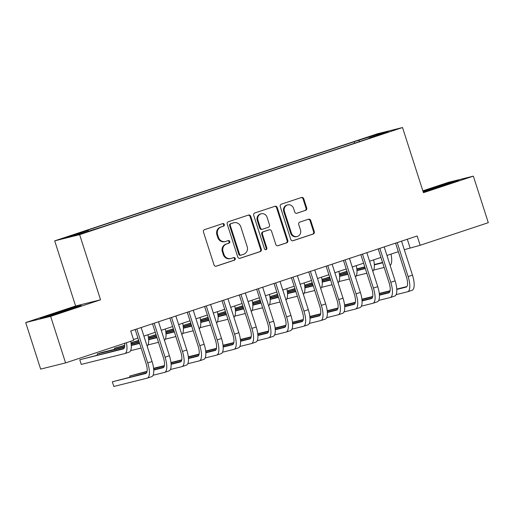 <?xml version="1.0" encoding="UTF-8"?>
<svg xmlns="http://www.w3.org/2000/svg" width="514" height="514" viewBox="0 0 514 514"><rect width="100%" height="100%" fill="white"/><g stroke="black" fill="none" stroke-linecap="round" stroke-linejoin="round"><path stroke-width="0.77" d="M224.284 224.509A1.343 1.259 76 0 0 222.678 223.622L204.572 229.629A1.921 1.793 76 0 0 203.46 232.02L214.017 264.916A1.921 1.793 76 0 0 216.31 266.175L234.416 260.168A1.343 1.259 76 0 0 233.677 257.585A1.343 1.259 76 0 0 233.594 257.61L231.249 258.388A6.142 5.744 76 0 1 230.857 258.503A6.142 5.744 76 0 1 223.918 254.353L223.037 251.609A6.142 5.744 76 0 1 226.616 243.951L228.955 243.173A1.343 1.259 76 0 0 228.222 240.591A1.343 1.259 76 0 0 228.139 240.616L225.794 241.394A6.142 5.744 76 0 1 225.395 241.509A6.142 5.744 76 0 1 218.463 237.359L217.583 234.615A6.142 5.744 76 0 1 221.161 226.957L223.5 226.179A1.343 1.259 76 0 0 224.284 224.509M225.395 241.509L224.727 241.676A6.142 5.744 76 0 1 217.788 237.526L216.908 234.782A6.142 5.744 76 0 1 220.487 227.124L222.825 226.353A1.343 1.259 76 0 0 222.356 223.731M215.893 266.258L233.742 260.335A1.343 1.259 76 0 0 233.266 257.72M230.857 258.503L230.182 258.671A6.142 5.744 76 0 1 223.243 254.52L222.363 251.776A6.142 5.744 76 0 1 225.942 244.118L228.28 243.34A1.343 1.259 76 0 0 227.811 240.725M365.39 137.932L373.505 135.478L365.39 137.932M305.586 210.38A1.921 1.793 76 0 0 306.704 207.984L303.742 198.757A1.921 1.793 76 0 0 301.448 197.498L281.338 204.167A1.921 1.793 76 0 0 280.226 206.557L290.783 239.447A1.921 1.793 76 0 0 293.076 240.713L313.18 234.043A1.921 1.793 76 0 0 314.298 231.647L310.719 220.5A1.921 1.793 76 0 0 308.432 219.24L299.823 222.093A1.921 1.793 76 0 0 298.705 224.489L300.484 230.015A5.134 4.799 76 0 1 297.163 236.511A5.134 4.799 76 0 1 291.367 233.041L284.415 211.382A5.134 4.799 76 0 1 287.731 204.893A5.134 4.799 76 0 1 293.533 208.363L294.689 211.974A1.921 1.793 76 0 0 296.976 213.233L304.911 210.547A1.921 1.793 76 0 0 306.029 208.151L303.067 198.924A1.921 1.793 76 0 0 301.191 197.582M423.446 192.699L473.355 176.141L488.3 222.678L420.163 245.281L417.175 235.971L130.729 330.99L133.717 340.3L65.58 362.897L50.635 316.361L100.551 299.803L79.631 234.647L402.526 127.536L423.446 192.699M250.742 216.336A1.921 1.793 76 0 0 248.455 215.077L228.344 221.746A1.921 1.793 76 0 0 227.227 224.136L237.789 257.026A1.921 1.793 76 0 0 240.077 258.291L260.187 251.622A1.921 1.793 76 0 0 261.305 249.226L250.742 216.336L250.067 216.503A1.921 1.793 76 0 0 248.191 215.16M254.841 212.957L274.951 206.287A1.921 1.793 76 0 1 277.239 207.547L287.801 240.436A1.921 1.793 76 0 1 286.683 242.833L278.08 245.686A1.921 1.793 76 0 1 275.787 244.426L271.508 231.082A1.921 1.793 76 0 0 269.214 229.822L263.509 231.718A1.921 1.793 76 0 0 262.391 234.108L266.85 247.999A1.343 1.259 76 0 1 265.982 249.695A1.343 1.259 76 0 1 264.459 248.789L253.723 215.347A1.921 1.793 76 0 1 254.841 212.957M72.602 235.399L77.569 233.478L64.738 237.776L72.602 235.399M79.631 234.647L54.69 240.848L377.591 133.743L402.526 127.536M354.654 143.2L354.178 141.723L83.358 231.557L88.08 230.388L88.588 231.069M354.178 141.723L377.996 134.218L388.237 131.668L369.142 138.003L373.858 136.833L103.038 226.661L79.227 234.172L68.979 236.723L88.08 230.388M100.551 299.803L75.609 306.003L25.7 322.561L50.635 316.361M25.7 322.561L40.645 369.103L65.58 362.897M473.355 176.141L448.42 182.341L422.849 190.822M75.609 306.003L54.69 240.848M404.3 249.708L420.163 245.281M133.473 339.542L137.913 338.064M143.894 336.085L155.273 332.307M161.255 330.322L172.633 326.551M178.615 324.565L189.994 320.794M195.975 318.808L207.354 315.031M213.336 313.045L224.714 309.274M230.696 307.288L242.075 303.517M248.056 301.532L259.435 297.76M265.417 295.775L276.795 291.997M282.777 290.012L294.156 286.24M300.137 284.255L311.516 280.483M317.498 278.498L328.876 274.727M334.858 272.741L346.237 268.963M352.219 266.978L363.597 263.207M369.579 261.221L380.958 257.45M386.939 255.464L398.311 251.687M407.306 239.248L410.05 247.799M369.142 138.003L369.129 138.401M359.646 141.549L358.894 140.553M377.996 134.218L377.803 135.131M68.246 310.109L81.244 305.483L73.733 307.353L40.227 318.468L47.738 316.598L68.246 310.109M423.189 191.883L445.831 184.86L458.829 180.234L451.318 182.104L423.022 191.369M53.353 314.24L53.225 313.842M73.868 307.764L73.733 307.353M451.453 182.515L451.318 182.104M430.938 188.991L430.809 188.593M239.665 258.369L259.512 251.789A1.921 1.793 76 0 0 260.63 249.393L250.067 216.503M231.043 223.68A1.343 1.259 76 0 0 230.259 225.357L239.53 254.224A1.343 1.259 76 0 0 241.13 255.111L243.604 254.289A6.142 5.744 76 0 0 247.176 246.636L240.841 226.899A6.142 5.744 76 0 0 233.909 222.748A6.142 5.744 76 0 0 233.51 222.864L230.368 223.847A1.343 1.259 76 0 0 229.585 225.524L230.259 225.357M240.456 255.278A1.343 1.259 76 0 1 238.856 254.391L229.585 225.524M233.909 222.748L233.234 222.915A6.142 5.744 76 0 0 232.836 223.031L233.51 222.864M230.368 223.847L232.836 223.031M277.663 245.769L286.009 243A1.921 1.793 76 0 0 287.127 240.603L276.571 207.714A1.921 1.793 76 0 0 274.688 206.371M268.79 229.925A1.921 1.793 76 0 0 268.539 229.989L262.834 231.885A1.921 1.793 76 0 0 261.716 234.275L266.175 248.166L266.85 247.999M265.629 249.727A1.343 1.259 76 0 0 266.175 248.166M267.062 217.242A5.134 4.799 76 0 0 261.266 213.773A5.134 4.799 76 0 0 257.944 220.268L260.392 227.895A1.921 1.793 76 0 0 262.686 229.16L268.392 227.265A1.921 1.793 76 0 0 269.509 224.869L267.062 217.242M261.266 213.773L260.592 213.94A5.134 4.799 76 0 0 257.27 220.435L257.944 220.268M262.012 229.328A1.921 1.793 76 0 1 259.718 228.062L257.27 220.435M296.565 213.316L304.911 210.547M287.731 204.893L287.056 205.06A5.134 4.799 76 0 0 283.741 211.556L284.415 211.382M297.163 236.511L296.488 236.678A5.134 4.799 76 0 1 290.693 233.208L283.741 211.556M292.659 240.79L312.506 234.211A1.921 1.793 76 0 0 313.624 231.814L310.045 220.673A1.921 1.793 76 0 0 308.169 219.324M124.606 343.32A9.779 3.463 71.6 0 1 123.302 348.922A9.779 3.463 71.6 0 1 123.212 348.948L79.773 359.749L81.263 364.4L124.703 353.6A14.668 5.198 -108.4 0 0 124.838 353.561A14.668 5.198 -108.4 0 0 126.405 342.722M123.996 348.389L79.773 359.749M129.046 352.161A14.668 5.198 -108.4 0 0 129.181 352.122A14.668 5.198 -108.4 0 0 130.749 341.283M146.445 372.958L112.328 381.806L113.819 386.464L147.152 378.169A14.668 5.198 -108.4 0 0 147.287 378.131A14.668 5.198 -108.4 0 0 147.724 362.955L136.814 328.973M151.489 376.73A14.668 5.198 -108.4 0 0 151.624 376.691A14.668 5.198 -108.4 0 0 152.06 361.515L141.151 327.534M135.169 329.519L146.034 363.372A9.779 3.463 71.6 0 1 145.745 373.492A9.779 3.463 71.6 0 1 145.655 373.517L112.328 381.806M72.911 308.451A12.715 0.321 -17.8 0 0 56.476 313.437A12.715 0.321 -17.8 0 0 48.766 316.245A12.715 0.321 -17.8 0 0 48.869 316.238M44.339 317.44L77.081 306.967M450.495 183.202A12.715 0.321 -17.8 0 0 438.808 186.64A12.715 0.321 -17.8 0 0 426.479 190.887A12.715 0.321 -17.8 0 0 426.35 190.996A12.715 0.321 -17.8 0 0 426.453 190.99M423.144 191.761L454.665 181.718M139.525 343.089L131.269 345.138M124.6 346.802L101.47 352.553L97.133 353.992L97.454 354.994M139.628 343.423L131.288 345.498M124.523 347.181L97.133 353.992M130.601 350.689L141.125 348.074M147.1 346.063A14.668 5.198 -108.4 0 0 147.942 334.743M156.886 337.332L148.63 339.381M139.095 341.752L131.141 343.731M124.722 345.324L114.493 348.235L114.815 349.231M156.988 337.659L148.649 339.735M139.204 342.086L131.179 344.084M124.716 345.691L114.493 348.235M147.961 344.933L158.485 342.318M164.461 340.307A14.668 5.198 -108.4 0 0 165.302 328.979M174.246 331.569L165.99 333.625M156.455 335.995L148.501 337.974M138.664 340.416L131.854 342.472L132.175 343.474M174.349 331.903L166.009 333.978M156.564 336.329L148.54 338.321M138.774 340.75L131.854 342.472M165.322 339.176L175.846 336.561M181.821 334.543A14.668 5.198 -108.4 0 0 182.663 323.222M191.606 325.812L183.35 327.861M173.816 330.239L165.861 332.217M156.025 334.659L149.214 336.715L149.535 337.717M191.709 326.146L183.369 328.221M173.925 330.566L165.9 332.564M156.134 334.993L149.214 336.715M182.682 333.419L193.206 330.798M199.181 328.787A14.668 5.198 -108.4 0 0 200.023 317.466M153.05 375.265L164.512 372.412A14.668 5.198 -108.4 0 0 164.647 372.374A14.668 5.198 -108.4 0 0 165.084 357.191L154.174 323.216M168.849 370.973A14.668 5.198 -108.4 0 0 168.984 370.935A14.668 5.198 -108.4 0 0 169.421 355.752L158.511 321.777M152.529 323.762L163.394 357.615A9.779 3.463 71.6 0 1 163.105 367.735A9.779 3.463 71.6 0 1 163.015 367.761L153.737 370.067M163.799 367.202L153.718 369.714M147.043 371.371L129.689 376.049L130.01 377.051M146.965 371.75L129.689 376.049M170.41 369.508L181.872 366.655A14.668 5.198 -108.4 0 0 182.007 366.617A14.668 5.198 -108.4 0 0 182.444 351.435L171.535 317.453M186.209 365.216A14.668 5.198 -108.4 0 0 186.344 365.178A14.668 5.198 -108.4 0 0 186.781 349.995L175.872 316.014M169.89 317.999L180.755 351.852A9.779 3.463 71.6 0 1 180.465 361.972A9.779 3.463 71.6 0 1 180.375 361.997L171.098 364.31M181.159 361.445L171.078 363.951M164.403 365.615L153.583 368.3M147.158 370.253L147.139 370.588M164.326 365.994L153.622 368.654M187.771 363.745L199.233 360.899A14.668 5.198 -108.4 0 0 199.368 360.854A14.668 5.198 -108.4 0 0 199.805 345.678L188.895 311.696M203.57 359.453A14.668 5.198 -108.4 0 0 203.705 359.414A14.668 5.198 -108.4 0 0 204.142 344.239L193.232 310.257M187.25 312.242L198.115 346.095A9.779 3.463 71.6 0 1 197.826 356.215A9.779 3.463 71.6 0 1 197.736 356.241L188.458 358.547M198.52 355.688L188.439 358.194M181.763 359.851L170.944 362.543M181.686 360.23L170.982 362.897M205.125 357.988L216.587 355.135A14.668 5.198 -108.4 0 0 216.728 355.097A14.668 5.198 -108.4 0 0 217.165 339.921L206.255 305.939M220.93 353.696A14.668 5.198 -108.4 0 0 221.065 353.658A14.668 5.198 -108.4 0 0 221.502 338.475L210.592 304.5M204.611 306.485L215.475 340.339A9.779 3.463 71.6 0 1 215.186 350.458A9.779 3.463 71.6 0 1 215.096 350.484L205.818 352.79M215.88 349.925L205.799 352.437M199.124 354.095L188.304 356.787M199.047 354.474L188.342 357.134M208.967 320.055L200.711 322.105M191.176 324.475L183.222 326.454M173.385 328.902L166.575 330.958L166.896 331.96M209.069 320.389L200.73 322.458M191.285 324.809L183.26 326.808M173.494 329.236L166.575 330.958M200.042 327.656L210.567 325.041M216.542 323.03A14.668 5.198 -108.4 0 0 217.383 311.709M222.485 352.231L233.947 349.379A14.668 5.198 -108.4 0 0 234.088 349.34A14.668 5.198 -108.4 0 0 234.525 334.158L223.609 300.182M238.29 347.939A14.668 5.198 -108.4 0 0 238.425 347.901A14.668 5.198 -108.4 0 0 238.862 332.719L227.953 298.743M221.971 300.722L232.836 334.582A9.779 3.463 71.6 0 1 232.546 344.701A9.779 3.463 71.6 0 1 232.457 344.727L223.179 347.034M233.24 344.168L223.16 346.68M216.484 348.338L205.664 351.03M216.407 348.717L205.703 351.377M226.327 314.292L218.071 316.348M208.536 318.719L200.582 320.697M190.745 323.145L183.928 325.201L184.25 326.197M226.43 314.626L218.09 316.701M208.645 319.053L200.621 321.051M190.855 323.479L183.928 325.201M217.403 321.899L227.927 319.284M233.902 317.273A14.668 5.198 -108.4 0 0 234.744 305.946M239.845 346.468L251.307 343.622A14.668 5.198 -108.4 0 0 251.449 343.583A14.668 5.198 -108.4 0 0 251.879 328.401L240.97 294.419M255.651 342.183A14.668 5.198 -108.4 0 0 255.786 342.144A14.668 5.198 -108.4 0 0 256.223 326.962L245.313 292.98M239.331 294.965L250.196 328.819A9.779 3.463 71.6 0 1 249.907 338.938A9.779 3.463 71.6 0 1 249.817 338.964L240.539 341.277M250.601 338.411L240.52 340.917M233.844 342.581L223.025 345.267M216.6 347.22L216.58 347.548M233.767 342.96L223.063 345.62M243.687 308.535L235.431 310.591M225.897 312.962L217.942 314.941M208.106 317.382L201.289 319.438L201.61 320.44M243.79 308.869L235.451 310.944M226.006 313.296L217.981 315.288M208.215 317.716L201.289 319.438M234.763 316.142L245.287 313.521M251.262 311.51A14.668 5.198 -108.4 0 0 252.104 300.189M257.206 340.711L268.668 337.859A14.668 5.198 -108.4 0 0 268.803 337.82A14.668 5.198 -108.4 0 0 269.24 322.644L258.33 288.662M273.011 336.419A14.668 5.198 -108.4 0 0 273.146 336.381A14.668 5.198 -108.4 0 0 273.583 321.205L262.673 287.223M256.685 289.209L267.556 323.062A9.779 3.463 71.6 0 1 267.267 333.181A9.779 3.463 71.6 0 1 267.177 333.207L257.899 335.514M267.961 332.654L257.88 335.16M251.205 336.818L240.385 339.51M251.128 337.197L240.423 339.863M261.048 302.778L252.792 304.828M243.257 307.205L235.303 309.177M225.466 311.625L218.649 313.681L218.97 314.684M261.151 303.112L252.811 305.188M243.366 307.533L235.341 309.531M225.575 311.959L218.649 313.681M252.123 310.385L262.648 307.764M268.623 305.753A14.668 5.198 -108.4 0 0 269.464 294.432M274.566 334.955L286.028 332.102A14.668 5.198 -108.4 0 0 286.163 332.063A14.668 5.198 -108.4 0 0 286.6 316.881L275.69 282.906M290.371 330.663A14.668 5.198 -108.4 0 0 290.506 330.624A14.668 5.198 -108.4 0 0 290.943 315.442L280.034 281.466M274.046 283.452L284.917 317.305A9.779 3.463 71.6 0 1 284.627 327.424A9.779 3.463 71.6 0 1 284.538 327.45L275.26 329.757M285.321 326.891L275.234 329.403M268.565 331.061L257.745 333.753M268.488 331.44L257.784 334.1M278.408 297.021L270.152 299.071M260.617 301.442L252.663 303.421M242.826 305.869L236.01 307.925L236.331 308.92M278.511 297.355L270.171 299.424M260.726 301.776L252.702 303.774M242.936 306.203L236.01 307.925M269.484 304.622L280.008 302.007M285.983 299.996A14.668 5.198 -108.4 0 0 286.825 288.675M295.768 291.258L287.512 293.314M277.978 295.685L270.023 297.664M260.187 300.112L253.37 302.161L253.691 303.164M295.871 291.592L287.532 293.667M278.087 296.019L270.062 298.011M260.296 300.439L253.37 302.161M286.844 298.865L297.368 296.25M303.344 294.239A14.668 5.198 -108.4 0 0 304.185 282.912M313.122 285.501L304.873 287.557M295.338 289.928L287.384 291.907M277.547 294.349L270.73 296.405L271.051 297.407M313.232 285.835L304.892 287.911M295.447 290.262L287.422 292.254M277.656 294.683L270.73 296.405M304.204 293.108L314.729 290.487M320.704 288.476A14.668 5.198 -108.4 0 0 321.546 277.155M330.483 279.744L322.233 281.794M312.698 284.165L304.744 286.144M294.907 288.592L288.091 290.648L288.412 291.65M330.592 280.079L322.252 282.154M312.801 284.499L304.783 286.497M295.017 288.926L288.091 290.648M321.565 287.345L332.089 284.73M338.064 282.719A14.668 5.198 -108.4 0 0 338.906 271.398M347.843 273.988L339.593 276.037M330.059 278.408L322.105 280.387M312.268 282.835L305.451 284.891L305.772 285.887M347.952 274.322L339.613 276.391M330.161 278.742L322.143 280.74M312.377 283.169L305.451 284.891M338.925 281.588L349.449 278.974M355.425 276.962A14.668 5.198 -108.4 0 0 356.266 265.635M365.203 268.224L356.954 270.28M347.419 272.651L339.458 274.63M329.628 277.072L322.811 279.128L323.133 280.13M365.313 268.559L356.973 270.634M347.522 272.985L339.503 274.977M329.737 277.406L322.811 279.128M356.286 275.832L366.81 273.217M372.785 271.199A14.668 5.198 -108.4 0 0 373.627 259.878M382.564 262.468L374.314 264.524M364.779 266.894L356.819 268.873M346.989 271.315L340.172 273.371L340.493 274.373M382.673 262.802L374.333 264.877M364.882 267.229L356.864 269.22M347.098 271.649L340.172 273.371M373.646 270.075L384.17 267.453M390.145 265.442A14.668 5.198 -108.4 0 0 390.987 254.122M291.926 329.198L303.388 326.345A14.668 5.198 -108.4 0 0 303.523 326.306A14.668 5.198 -108.4 0 0 303.96 311.124L293.051 277.142M307.732 324.906A14.668 5.198 -108.4 0 0 307.867 324.867A14.668 5.198 -108.4 0 0 308.304 309.685L297.394 275.703M291.406 277.688L302.277 311.542A9.779 3.463 71.6 0 1 301.988 321.668A9.779 3.463 71.6 0 1 301.898 321.693L292.62 324M302.682 321.134L292.594 323.64M285.925 325.304L275.106 327.996M285.848 325.683L275.144 328.343M309.287 323.434L320.749 320.588A14.668 5.198 -108.4 0 0 320.884 320.55A14.668 5.198 -108.4 0 0 321.321 305.367L310.411 271.386M325.092 319.149A14.668 5.198 -108.4 0 0 325.227 319.11A14.668 5.198 -108.4 0 0 325.664 303.928L314.754 269.946M308.766 271.932L319.637 305.785A9.779 3.463 71.6 0 1 319.348 315.904A9.779 3.463 71.6 0 1 319.258 315.93L309.981 318.237M320.042 315.378L309.955 317.883M303.286 319.541L292.466 322.233M286.041 324.186L286.022 324.514M303.209 319.926L292.505 322.586M326.647 317.678L338.109 314.825A14.668 5.198 -108.4 0 0 338.244 314.786A14.668 5.198 -108.4 0 0 338.681 299.611L327.771 265.629M342.452 313.386A14.668 5.198 -108.4 0 0 342.587 313.347A14.668 5.198 -108.4 0 0 343.024 298.171L332.115 264.19M326.127 266.175L336.998 300.028A9.779 3.463 71.6 0 1 336.709 310.148A9.779 3.463 71.6 0 1 336.619 310.173L327.341 312.48M337.402 309.621L327.315 312.126M320.646 313.784L309.826 316.476M320.569 314.163L309.865 316.83M344.007 311.921L355.47 309.068A14.668 5.198 -108.4 0 0 355.604 309.03A14.668 5.198 -108.4 0 0 356.041 293.847L345.132 259.872M359.813 307.629A14.668 5.198 -108.4 0 0 359.948 307.59A14.668 5.198 -108.4 0 0 360.385 292.408L349.475 258.433M343.487 260.418L354.358 294.271A9.779 3.463 71.6 0 1 354.069 304.391A9.779 3.463 71.6 0 1 353.979 304.416L344.701 306.723M354.763 303.858L344.676 306.37M338.006 308.027L327.187 310.719M337.929 308.406L327.225 311.066M361.368 306.164L372.83 303.311A14.668 5.198 -108.4 0 0 372.965 303.273A14.668 5.198 -108.4 0 0 373.402 288.091L362.492 254.109M377.173 301.872A14.668 5.198 -108.4 0 0 377.308 301.834A14.668 5.198 -108.4 0 0 377.745 286.651L366.835 252.67M360.847 254.655L371.718 288.508A9.779 3.463 71.6 0 1 371.429 298.628A9.779 3.463 71.6 0 1 371.339 298.66L362.055 300.966M372.123 298.101L362.036 300.606M355.367 302.271L344.547 304.956M355.29 302.65L344.586 305.31M378.728 300.401L390.19 297.555A14.668 5.198 -108.4 0 0 390.325 297.516A14.668 5.198 -108.4 0 0 390.762 282.334L379.852 248.352M394.534 296.115A14.668 5.198 -108.4 0 0 394.668 296.07A14.668 5.198 -108.4 0 0 395.105 280.895L384.196 246.913M378.208 248.898L389.079 282.751A9.779 3.463 71.6 0 1 388.79 292.871A9.779 3.463 71.6 0 1 388.7 292.896L379.416 295.203M389.483 292.344L379.396 294.85M372.727 296.507L361.907 299.199M355.482 301.146L355.463 301.48M372.65 296.893L361.946 299.553M396.088 294.644L407.551 291.791A14.668 5.198 -108.4 0 0 407.686 291.753A14.668 5.198 -108.4 0 0 408.122 276.577L397.213 242.595M411.894 290.352A14.668 5.198 -108.4 0 0 412.029 290.314A14.668 5.198 -108.4 0 0 412.466 275.138L401.556 241.156M395.568 243.141L406.439 276.995A9.779 3.463 71.6 0 1 406.15 287.114A9.779 3.463 71.6 0 1 406.06 287.14L396.776 289.446M406.844 286.581L396.757 289.093M390.087 290.751L379.268 293.443M390.01 291.13L379.306 293.79M220.487 227.124L221.161 226.957M216.908 234.782L217.583 234.615M217.788 237.526L218.463 237.359M228.28 243.34L228.955 243.173M225.942 244.118L226.616 243.951M222.363 251.776L223.037 251.609M223.243 254.52L223.918 254.353M233.742 260.335L234.416 260.168M222.825 226.353L223.5 226.179M260.63 249.393L261.305 249.226M259.512 251.789L260.187 251.622M238.856 254.391L239.53 254.224M276.571 207.714L277.239 207.547M287.127 240.603L287.801 240.436M286.009 243L286.683 242.833M268.539 229.989L269.214 229.822M262.834 231.885L263.509 231.718M261.716 234.275L262.391 234.108M259.718 228.062L260.392 227.895M290.693 233.208L291.367 233.041M310.045 220.673L310.719 220.5M313.624 231.814L314.298 231.647M312.506 234.211L313.18 234.043M303.067 198.924L303.742 198.757M306.029 208.151L306.704 207.984M147.724 362.955L152.06 361.515M165.084 357.191L169.421 355.752M182.444 351.435L186.781 349.995M199.805 345.678L204.142 344.239M217.165 339.921L221.502 338.475M234.525 334.158L238.862 332.719M251.879 328.401L256.223 326.962M269.24 322.644L273.583 321.205M286.6 316.881L290.943 315.442M303.96 311.124L308.304 309.685M321.321 305.367L325.664 303.928M338.681 299.611L343.024 298.171M356.041 293.847L360.385 292.408M373.402 288.091L377.745 286.651M390.762 282.334L395.105 280.895M408.122 276.577L412.466 275.138M240.372 255.304L241.047 255.137M268.661 229.957L269.336 229.784M261.889 229.36L262.564 229.193M124.838 353.561L129.181 352.122M147.287 378.131L151.624 376.691M164.647 372.374L168.984 370.935M182.007 366.617L186.344 365.178M199.368 360.854L203.705 359.414M216.728 355.097L221.065 353.658M234.088 349.34L238.425 347.901M251.449 343.583L255.786 342.144M268.803 337.82L273.146 336.381M286.163 332.063L290.506 330.624M303.523 326.306L307.867 324.867M320.884 320.55L325.227 319.11M338.244 314.786L342.587 313.347M355.604 309.03L359.948 307.59M372.965 303.273L377.308 301.834M390.325 297.516L394.668 296.07M407.686 291.753L412.029 290.314"/></g></svg>
